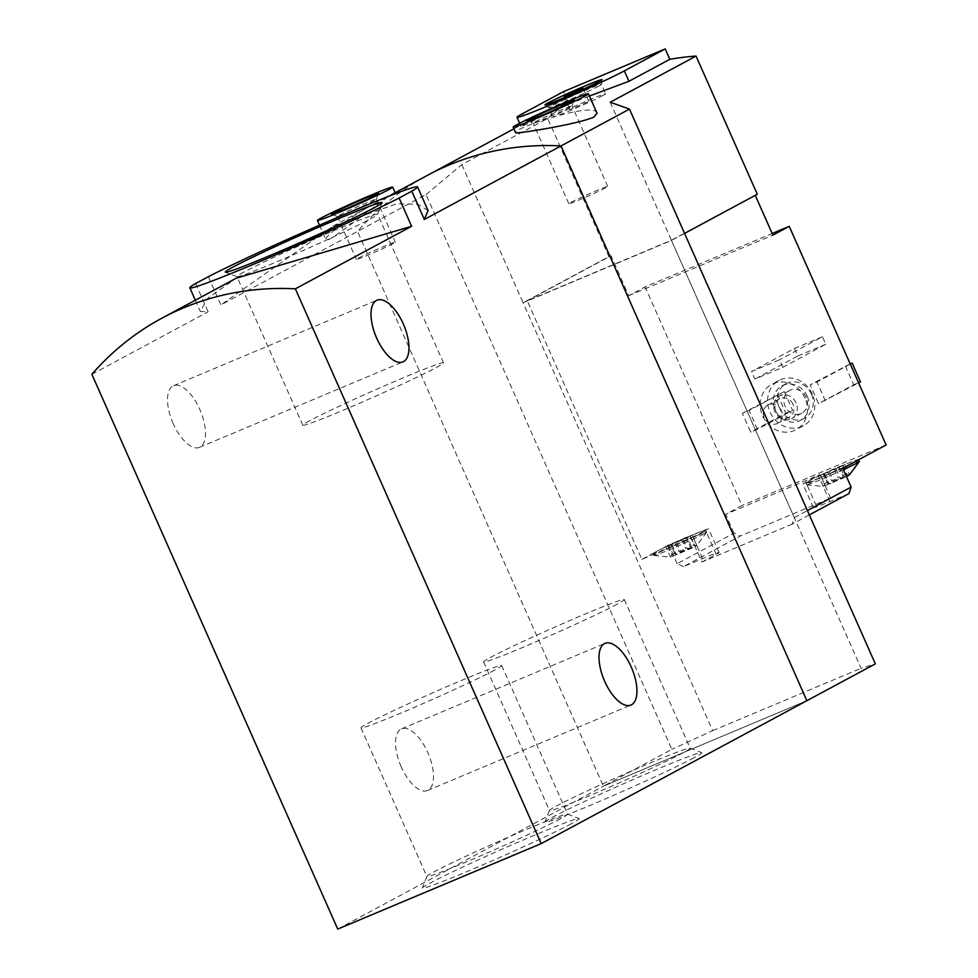 <?xml version="1.0" encoding="UTF-8"?>
<svg xmlns="http://www.w3.org/2000/svg" width="978" height="978" viewBox="0 0 978 978"><rect width="100%" height="100%" fill="white"/><g stroke="black" fill="none" stroke-linecap="round" stroke-linejoin="round"><path stroke-width="0.73" stroke-dasharray="4.89 3.67" d="M571.409 823.696A85.758 3.301 156.1 0 1 482.484 864.98A85.758 3.301 156.1 0 1 422.374 887.975A85.758 3.301 156.1 0 1 499.44 850.359A85.758 3.301 156.1 0 1 579.062 818.537A85.758 3.301 156.1 0 1 571.409 823.696M694.025 757.742A85.758 3.301 156.1 0 1 605.113 799.014A85.758 3.301 156.1 0 1 545.003 822.021A85.758 3.301 156.1 0 1 622.057 784.405A85.758 3.301 156.1 0 1 701.678 752.583A85.758 3.301 156.1 0 1 694.025 757.742M337.728 929.1L603.402 786.19L806.874 700.7L603.402 786.19L357.557 231.419L426.017 194.585L671.862 749.368L603.402 786.19L357.557 231.419A308.803 275.637 61.7 0 1 427.582 175.27A308.803 275.637 -118.3 0 0 357.557 231.419L220.845 304.953L208.326 276.701M428.071 210.551L418.119 204.402L396.909 203.73L332.862 226.236L220.845 304.953M195.637 283.522L208.155 311.774L200.319 311.469L207.703 298.29L236.211 278.229M395.112 192.715L395.039 192.764C392.74 190.918 326.371 245.551 326.004 239.903C323.009 236.664 354.904 213.265 378.376 201.725L391.298 194.854M91.883 374.317L208.155 311.774M401.224 766.85A33.448 15.025 -112.8 0 1 401.542 728.855A33.448 15.025 -112.8 0 1 428.364 753.879A33.448 15.025 -112.8 0 1 427.459 790.542A33.448 15.025 -112.8 0 1 401.224 766.85M173.228 423.67A33.448 15.025 -112.8 0 1 173.546 385.687A33.448 15.025 -112.8 0 1 200.356 410.711A33.448 15.025 -112.8 0 1 199.463 447.374A33.448 15.025 -112.8 0 1 173.228 423.67M374.354 200.478A21.271 0.819 156.1 0 1 353.034 210.404A21.271 0.819 156.1 0 1 337.41 216.48A21.271 0.819 156.1 0 1 337.386 216.468A21.271 0.819 156.1 0 1 356.505 207.091A21.271 0.819 156.1 0 1 376.286 199.219A21.271 0.819 156.1 0 1 376.286 199.255A21.271 0.819 156.1 0 1 374.354 200.478M393.388 243.424A21.271 0.819 156.1 0 1 371.689 253.51A21.271 0.819 156.1 0 1 356.408 259.414A21.271 0.819 156.1 0 1 375.528 250.038A21.271 0.819 156.1 0 1 395.32 242.165A21.271 0.819 156.1 0 1 393.388 243.424M309.769 420.674A76.944 2.958 -23.9 0 0 302.801 425.222A76.944 2.958 -23.9 0 0 374.354 396.762A76.944 2.958 -23.9 0 0 443.499 362.875A76.944 2.958 -23.9 0 0 388.229 384.207A76.944 2.958 -23.9 0 0 309.769 420.674M243.913 272.043A76.944 2.958 -23.9 0 0 236.933 276.591A76.944 2.958 -23.9 0 0 237.043 276.664A76.944 2.958 -23.9 0 0 308.486 248.119A76.944 2.958 -23.9 0 0 377.618 214.365A76.944 2.958 -23.9 0 0 377.63 214.243A76.944 2.958 -23.9 0 0 322.373 235.576A76.944 2.958 -23.9 0 0 243.913 272.043M617.338 604.111A76.944 2.958 156.1 0 1 538.878 640.566A76.944 2.958 156.1 0 1 483.609 661.91A76.944 2.958 156.1 0 1 552.753 628.023A76.944 2.958 156.1 0 1 624.306 599.563A76.944 2.958 156.1 0 1 617.338 604.111M683.206 752.742A76.944 2.958 156.1 0 1 604.746 789.209A76.944 2.958 156.1 0 1 549.477 810.542A76.944 2.958 156.1 0 1 549.489 810.42A76.944 2.958 156.1 0 1 618.622 776.666A76.944 2.958 156.1 0 1 690.077 748.121A76.944 2.958 156.1 0 1 690.175 748.194A76.944 2.958 156.1 0 1 683.206 752.742M494.721 670.064A76.944 2.958 156.1 0 1 416.261 706.532A76.944 2.958 156.1 0 1 360.992 727.864A76.944 2.958 156.1 0 1 430.137 693.977A76.944 2.958 156.1 0 1 501.69 665.517A76.944 2.958 156.1 0 1 494.721 670.064M560.577 818.696A76.944 2.958 156.1 0 1 482.117 855.163A76.944 2.958 156.1 0 1 426.86 876.496A76.944 2.958 156.1 0 1 426.873 876.374A76.944 2.958 156.1 0 1 496.005 842.62A76.944 2.958 156.1 0 1 567.448 814.075A76.944 2.958 156.1 0 1 567.558 814.148A76.944 2.958 156.1 0 1 560.577 818.696M839.833 467.019L844.882 464.452L834.271 468.682L818.586 476.164L840.31 466.922L844.271 476.298C842.902 475.051 843.867 474.526 847.18 474.733L849.369 474.966M844.271 476.298L843.733 477.875L823.158 486.445L849.454 474.795L846.801 474.66C843.342 474.428 842.082 474.905 843.024 476.078L842.046 477.582L838.403 478.022L831.716 481.005L828.904 483.438L827.474 483.01L823.647 473.609M846.471 476.555L833.342 481.286L830.591 483.731L828.721 483.23C828.378 481.518 827.119 481.983 824.943 484.648L823.158 486.445M824.686 473.792L828.806 483.572L824.527 473.939M823.342 473.67L827.474 483.01C827.571 481.372 826.606 481.897 824.564 484.575L823.183 486.518L818.586 476.164M670.957 544.257L665.908 546.812L671.837 544.587L687.62 537.57L691.593 546.946C690.211 545.687 691.189 545.174 694.502 545.382L696.691 545.614L691.055 548.524L670.492 557.154L696.776 545.443L694.123 545.308C690.664 545.076 689.404 545.541 690.346 546.726L689.356 548.218L685.725 548.67L679.038 551.653L676.226 554.086L674.796 553.658L670.663 544.318L674.796 553.658C674.893 552.02 673.915 552.533 671.886 555.223L670.822 556.629M691.593 546.946L691.055 548.524L687.351 548.951L680.664 551.934L677.913 554.379L676.042 553.878C675.7 552.167 674.441 552.631 672.265 555.284L670.492 557.154L665.908 546.812M672.008 544.44L676.128 554.22L671.837 544.587M674.796 553.658L670.663 544.318M792.168 524.122L701.862 562.057L691.446 538.548L641.849 559.392L527.252 300.784L671.385 240.233L794.319 517.643L792.168 524.122L809.319 514.893M794.319 517.643L807.412 510.589M848.977 493.56L829.894 501.58A31.907 1.235 -23.9 0 1 813.39 507.692A31.907 1.235 -23.9 0 1 816.288 505.809L830.591 498.108L740.297 536.042L683.488 566.604L702.559 558.597A31.907 1.235 -23.9 0 1 719.062 552.484A31.907 1.235 -23.9 0 1 716.177 554.367L701.862 562.057M683.488 566.604L677.167 563.683L733.977 533.12L740.297 536.042M755.26 195.356L757.29 194.267M671.385 240.233L755.175 195.16M641.849 559.392L668.83 544.88L692.143 535.076A31.907 1.235 -23.9 0 1 708.647 528.976A31.907 1.235 -23.9 0 1 705.749 530.858L691.446 538.548M527.252 300.784L611.042 255.71L628.756 295.686L645.101 286.884L772.168 233.497M733.977 533.12L725.639 514.318L741.984 505.528L645.101 286.884M677.167 563.683L668.83 544.88M597.045 113.228C595.04 100.881 511.702 128.631 515.663 132.727M426.017 194.585L461.848 164.585L547.68 118.411A308.803 275.637 61.7 0 1 568.084 102.042L563.475 91.651M589.416 96.04L532.118 119.047L521.14 126.468L527.215 124.035L568.084 102.042M805.041 398.168A25.734 22.971 -118.3 0 0 771.654 384.403A25.734 22.971 -118.3 0 0 763.61 417.948A25.734 22.971 -118.3 0 0 796.031 429.733A25.734 22.971 -118.3 0 0 805.041 398.168M757.485 429.293L749.148 410.491L742.375 413.339L750.701 432.142L757.485 429.293L792.645 410.393L784.307 391.579L749.148 410.491M825.31 400.797L816.985 381.995L810.2 384.843L818.537 403.645L858.611 382.887M782.828 367.337L779.503 359.818L751.52 371.567L754.857 379.097L782.828 367.337L825.75 344.256L822.412 336.725L779.503 359.818M886.117 444.966L741.984 505.528M461.848 164.585L523.096 302.777L608.927 256.603L547.68 118.411M610.223 102.238L671.458 240.441L523.096 302.777L712.693 730.652L671.862 749.368M684.576 233.387L671.458 240.441L861.068 668.304L875.334 663.879M608.927 256.603L611.042 255.71M712.693 730.652L861.068 668.304M811.398 394.146A19.56 17.457 -118.3 0 0 786.019 383.694A19.56 17.457 -118.3 0 0 779.918 409.183A19.56 17.457 -118.3 0 0 804.552 418.132A19.56 17.457 -118.3 0 0 811.398 394.146M806.3 397.398A12.861 11.479 -118.3 0 0 789.613 390.515A12.861 11.479 -118.3 0 0 785.591 407.288A12.861 11.479 -118.3 0 0 801.801 413.181A12.861 11.479 -118.3 0 0 806.3 397.398M807.315 396.347A19.56 17.457 -118.3 0 0 781.935 385.882A19.56 17.457 -118.3 0 0 775.823 411.383A19.56 17.457 -118.3 0 0 800.469 420.332A19.56 17.457 -118.3 0 0 807.315 396.347M812.4 394.207A25.734 22.971 -118.3 0 0 779.014 380.442A25.734 22.971 -118.3 0 0 770.97 413.987A25.734 22.971 -118.3 0 0 803.39 425.772A25.734 22.971 -118.3 0 0 812.4 394.207M796.08 402.899A12.861 11.479 -118.3 0 0 779.393 396.017A12.861 11.479 -118.3 0 0 775.371 412.789A12.861 11.479 -118.3 0 0 791.581 418.682A12.861 11.479 -118.3 0 0 796.08 402.899M793.024 404.293A10.355 9.242 -118.3 0 0 779.588 398.755A10.355 9.242 -118.3 0 0 776.349 412.264A10.355 9.242 -118.3 0 0 789.393 417.007A10.355 9.242 -118.3 0 0 793.024 404.293M781.349 410.577A10.355 9.242 -118.3 0 0 767.913 405.039A10.355 9.242 -118.3 0 0 764.674 418.547A10.355 9.242 -118.3 0 0 777.718 423.291A10.355 9.242 -118.3 0 0 781.349 410.577M784.307 391.579L742.375 413.339M777.522 394.427L785.86 413.242L750.701 432.142M785.86 413.242L792.645 410.393M850.273 364.085L816.985 381.995M850.2 363.902L810.2 384.843M845.347 365.931L853.684 384.745L818.537 403.645M853.684 384.745L860.469 381.897M570.101 107.164A21.271 0.819 156.1 0 1 548.78 117.091A21.271 0.819 156.1 0 1 533.157 123.179A21.271 0.819 156.1 0 1 533.132 123.155A21.271 0.819 156.1 0 1 552.252 113.778A21.271 0.819 156.1 0 1 572.032 105.905A21.271 0.819 156.1 0 1 572.032 105.942A21.271 0.819 156.1 0 1 570.101 107.164M605.81 187.727A21.271 0.819 156.1 0 1 584.111 197.813A21.271 0.819 156.1 0 1 568.829 203.717A21.271 0.819 156.1 0 1 587.949 194.341A21.271 0.819 156.1 0 1 607.729 186.468A21.271 0.819 156.1 0 1 605.81 187.727M822.412 336.725L794.429 348.486L751.52 371.567M794.429 348.486L797.767 356.004L754.857 379.097M797.767 356.004L825.75 344.256M628.756 295.686L772.889 235.123M587.79 101.859L569.905 109.597L587.79 101.859M603.047 95.453A28.827 1.112 156.1 0 1 573.658 109.108A28.827 1.112 156.1 0 1 552.961 117.103A28.827 1.112 156.1 0 1 578.866 104.414A28.827 1.112 156.1 0 1 605.663 93.741A28.827 1.112 156.1 0 1 603.047 95.453M598.878 86.052A28.827 1.112 156.1 0 1 569.783 99.585A28.827 1.112 156.1 0 1 548.805 107.714A28.827 1.112 156.1 0 1 548.792 107.702A28.827 1.112 156.1 0 1 574.697 95A28.827 1.112 156.1 0 1 601.494 84.34A28.827 1.112 156.1 0 1 601.494 84.365A28.827 1.112 156.1 0 1 598.878 86.052M654.001 552.851A28.827 1.112 -23.9 0 0 653.121 553.572A28.827 1.112 -23.9 0 0 673.818 545.577A28.827 1.112 -23.9 0 0 703.206 531.922A28.827 1.112 -23.9 0 0 705.823 530.223A28.827 1.112 -23.9 0 0 687.534 537.179A28.827 1.112 -23.9 0 0 658.304 550.541A28.827 1.112 156.1 0 0 654.001 552.851M857.62 460.296A28.827 1.112 -23.9 0 0 858.501 459.574A28.827 1.112 -23.9 0 0 831.703 470.235A28.827 1.112 -23.9 0 0 805.799 482.924A28.827 1.112 -23.9 0 0 824.099 475.968A28.827 1.112 -23.9 0 0 853.317 462.618M842.791 468.266L819.478 478.071A31.907 1.235 -23.9 0 1 802.975 484.183A31.907 1.235 -23.9 0 1 805.872 482.301L820.175 474.599L725.639 514.318M830.591 498.108L820.175 474.599M704.05 533.805A28.827 1.112 156.1 0 1 675.15 547.252A28.827 1.112 156.1 0 1 653.989 555.48A28.827 1.112 156.1 0 1 653.952 555.455A28.827 1.112 156.1 0 1 679.857 542.766A28.827 1.112 156.1 0 1 706.654 532.105A28.827 1.112 156.1 0 1 706.654 532.154A28.827 1.112 156.1 0 1 704.05 533.805M686.104 537.484L690.541 546.971L686.104 537.484L689.979 535.968L694.123 545.308M687.143 537.668L689.979 535.968M686.263 537.325L670.48 544.355M843.403 469.636A28.827 1.112 156.1 0 1 806.667 484.844A28.827 1.112 156.1 0 1 806.63 484.807A28.827 1.112 156.1 0 1 832.535 472.117A28.827 1.112 156.1 0 1 859.332 461.457M838.953 466.677L842.706 475.663M527.215 124.035L522.607 113.631M716.177 554.367L705.749 530.858M702.559 558.597L692.143 535.076M816.288 505.809L805.872 482.301M829.894 501.58L819.478 478.071M686.201 537.387L690.346 546.726M690.37 536.03L694.502 545.382M683.219 539.611L687.351 548.951M676.519 542.594L680.664 551.934M671.898 544.526L676.042 553.878M668.121 545.944L672.265 555.284M667.742 545.883L671.886 555.223M674.893 542.301L679.038 551.653M681.593 539.318L685.725 548.67M842.657 465.32L846.801 474.66M838.892 466.738L843.024 476.078M843.048 465.394L847.18 474.733M835.897 468.963L840.029 478.303M829.197 471.946L833.342 481.286M824.588 473.89L828.721 483.23M820.811 475.308L824.943 484.648M820.42 475.235L824.564 484.575M827.571 471.665L831.716 481.005M834.271 468.682L838.403 478.022M195.331 300.209L200.331 311.469M332.862 226.224L378.388 201.737M319.488 225.197L326.004 239.903M376.286 199.255L378.559 193.387M337.41 216.48L331.53 214.219M337.386 216.468L356.408 259.414M376.286 199.219L395.32 242.165M443.499 362.875L377.63 214.243M302.801 425.222L236.933 276.591M377.618 214.365L382.117 202.764M237.043 276.664L225.429 272.202M483.609 661.91L549.477 810.542M624.306 599.563L690.175 748.194M549.489 810.42L545.003 822.021M690.077 748.121L701.678 752.583M360.992 727.864L426.86 876.496M501.69 665.517L567.558 814.148M426.873 876.374L422.374 887.975M567.448 814.075L579.062 818.537M427.459 790.542L630.944 705.052M401.542 728.855L605.027 643.365M199.463 447.374L402.948 361.884M173.546 385.687L377.031 300.197M513.89 128.851L532.118 119.047M786.019 383.694L781.935 385.882M804.552 418.132L800.469 420.332M779.014 380.442L771.654 384.403M803.39 425.772L796.031 429.733M789.613 390.515L779.393 396.017M801.801 413.181L791.581 418.682M779.588 398.755L767.913 405.039M789.393 417.007L777.718 423.291M607.729 186.468L572.032 105.905L574.306 100.074M568.829 203.717L533.132 123.155L527.276 120.917M521.091 126.492L519.66 123.252M564.526 97.47L569.905 109.597M583.353 89.12L588.719 101.247M544.966 104.915L548.805 107.714L552.961 117.103M602.008 79.646L601.494 84.365L605.663 93.741M719.062 552.484L708.647 528.976M813.39 507.692L802.975 484.183M653.121 553.572L653.952 555.455M705.823 530.223L706.654 532.105M653.989 555.48L670.651 557.154M706.654 532.154L696.691 545.614M692.204 535.1L696.788 545.443M805.799 482.924L806.63 484.807M806.667 484.844L823.329 486.506M838.782 466.836L842.694 475.675M844.882 464.452L849.466 474.795M823.17 473.707L827.498 483.474"/><path stroke-width="1.47" d="M541.201 843.611L295.356 288.828A308.803 275.637 -118.3 0 0 161.908 318.18A308.803 275.637 -118.3 0 0 91.883 374.317L337.728 929.1L541.201 843.611L806.874 700.7L561.03 145.918A308.803 275.637 -118.3 0 0 427.582 175.27A308.803 275.637 61.7 0 1 561.03 145.918L629.49 109.096L610.223 102.238L696.055 56.076A308.803 275.637 61.7 0 0 669.832 59.303L665.223 48.9L563.475 91.651L522.607 113.631A61.761 2.384 -23.9 0 0 517.007 117.274A61.761 2.384 -23.9 0 0 561.372 100.159A61.761 2.384 -23.9 0 0 624.343 70.881L665.223 48.9M411.799 191.199L399.11 198.033A124.548 4.792 156.1 0 1 272.202 256.346A124.548 4.792 156.1 0 1 189.842 287.825A124.548 4.792 156.1 0 1 195.637 283.522L208.326 276.701A124.548 4.792 156.1 0 1 335.234 218.375A124.548 4.792 156.1 0 1 417.582 186.908A124.548 4.792 156.1 0 1 411.799 191.199L424.318 219.463L428.071 210.551L417.582 186.908M399.11 198.033L411.628 226.285L236.211 278.229L161.908 318.18M374.354 207.691A85.758 3.301 156.1 0 1 288.388 247.691A85.758 3.301 156.1 0 1 225.429 272.202A85.758 3.301 156.1 0 1 233.082 267.043A85.758 3.301 156.1 0 1 322.006 225.759A85.758 3.301 156.1 0 1 382.117 202.764A85.758 3.301 156.1 0 1 374.354 207.691M424.318 219.463L561.03 145.918L806.874 700.7L875.334 663.879L629.49 109.096M391.298 194.854L395.112 192.715M295.356 288.828L411.628 226.285M604.697 681.36A33.448 15.025 -112.8 0 1 605.027 643.365A33.448 15.025 -112.8 0 1 631.837 668.39A33.448 15.025 -112.8 0 1 630.944 705.052A33.448 15.025 -112.8 0 1 604.697 681.36M376.701 338.18A33.448 15.025 -112.8 0 1 377.031 300.197A33.448 15.025 -112.8 0 1 403.841 325.209A33.448 15.025 -112.8 0 1 402.948 361.884A33.448 15.025 -112.8 0 1 376.701 338.18M388.938 189.524A41.174 1.589 156.1 0 1 346.958 209.035A41.174 1.589 156.1 0 1 317.385 220.453A41.174 1.589 156.1 0 1 354.391 202.324A41.174 1.589 156.1 0 1 392.667 187.091A41.174 1.589 156.1 0 1 388.938 189.524M376.224 194.867A25.734 0.99 156.1 0 1 350.43 206.871A25.734 0.99 156.1 0 1 331.53 214.219A25.734 0.99 156.1 0 1 354.623 202.862A25.734 0.99 156.1 0 1 378.559 193.387A25.734 0.99 156.1 0 1 376.224 194.867M858.586 459.782L859.332 461.457A28.827 1.112 156.1 0 1 859.332 461.506L849.369 474.966L846.471 476.555M809.319 514.893L848.977 493.56L851.129 487.081L842.791 468.266L857.62 460.296A28.827 1.112 156.1 0 1 855.884 461.274A28.827 1.112 156.1 0 1 853.317 462.618M807.412 510.589L851.129 487.081M772.168 233.497L789.234 226.334L886.117 444.966L857.62 460.296M789.234 226.334L772.889 235.123L755.26 195.356M515.663 132.727C514.342 134.304 578.426 124.279 593.927 117.042L597.045 113.228L588.414 93.778A41.174 1.589 156.1 0 1 584.685 96.211A41.174 1.589 156.1 0 1 542.704 115.722A41.174 1.589 156.1 0 1 513.132 127.14A41.174 1.589 156.1 0 1 550.137 109.01A41.174 1.589 156.1 0 1 588.414 93.778M589.416 96.04L628.952 81.284L669.832 59.303M684.576 233.387L757.29 194.267L696.055 56.076M858.611 382.887L860.469 381.897L852.131 363.082L850.273 364.085M852.131 363.082L850.2 363.902M571.971 101.553A25.734 0.99 156.1 0 1 546.176 113.558A25.734 0.99 156.1 0 1 527.276 120.917A25.734 0.99 156.1 0 1 550.369 109.548A25.734 0.99 156.1 0 1 574.306 100.074A25.734 0.99 156.1 0 1 571.971 101.553M599.172 81.467A31.198 1.198 156.1 0 1 567.668 96.113A31.198 1.198 156.1 0 1 544.966 104.915A31.198 1.198 156.1 0 1 572.986 91.162A31.198 1.198 156.1 0 1 602.008 79.646A31.198 1.198 156.1 0 1 599.172 81.467M581.959 88.692L564.061 96.431L581.959 88.692M859.332 461.506A28.827 1.112 156.1 0 1 856.728 463.156A28.827 1.112 156.1 0 1 843.403 469.636M628.952 81.284L624.343 70.881M189.842 287.825L195.331 300.209M395.039 192.776L513.89 128.851M317.385 220.453L319.488 225.197M392.667 187.091L395.161 192.703M513.132 127.14L515.614 132.751M519.66 123.252L517.007 117.274M564.061 96.431L564.526 97.47M582.888 88.093L583.353 89.12"/></g></svg>
